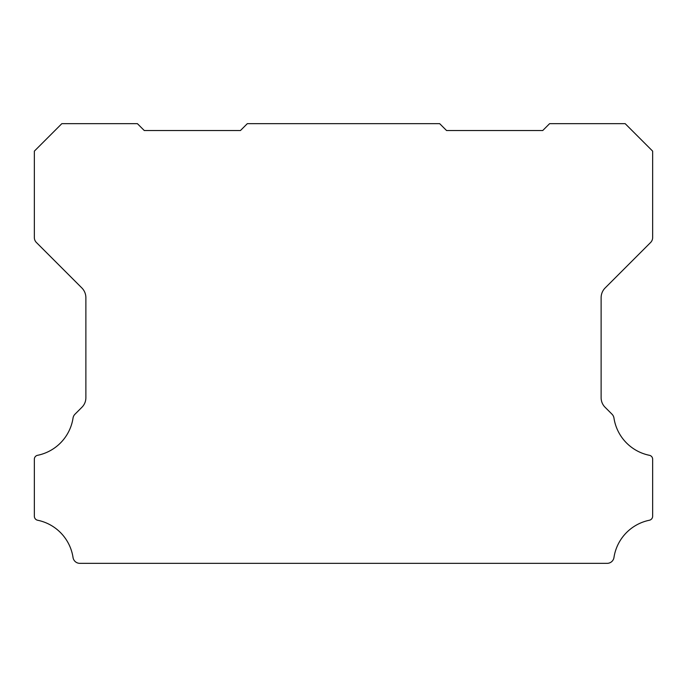 <?xml version="1.0" encoding="UTF-8"?>
<svg xmlns="http://www.w3.org/2000/svg" width="687" height="687" viewBox="0 0 687 687"><rect width="100%" height="100%" fill="white"/><g stroke="black" fill="none" stroke-linecap="round" stroke-linejoin="round"><path stroke-width="1.03" d="M34.35 459.208A3.976 3.976 0 0 1 37.648 455.292A44.93 44.93 0 0 0 73.037 418.04A6.913 6.913 0 0 1 74.986 414.201L81.856 407.331A13.405 13.405 0 0 0 85.875 397.618L85.875 297.669A13.817 13.817 0 0 0 81.856 287.947L36.368 242.459A6.973 6.973 0 0 1 34.35 237.608L34.35 151.14L61.83 123.66L137.4 123.66L144.27 130.53L240.45 130.53L247.32 123.66L439.68 123.66L446.55 130.53L542.73 130.53L549.6 123.66L625.17 123.66L652.65 151.14L652.65 237.608A6.973 6.973 0 0 1 650.641 242.459L605.153 287.947A13.817 13.817 0 0 0 601.125 297.669L601.125 397.618A13.405 13.405 0 0 0 605.153 407.331L612.014 414.201A6.913 6.913 0 0 1 613.963 418.04A44.93 44.93 0 0 0 649.352 455.292A3.976 3.976 0 0 1 652.65 459.328L652.65 516.22A4.113 4.113 0 0 1 649.352 520.248A44.904 44.904 0 0 0 613.963 557.501A6.861 6.861 0 0 1 607.179 563.34L79.821 563.34A6.861 6.861 0 0 1 73.037 557.501A44.904 44.904 0 0 0 37.648 520.248A4.113 4.113 0 0 1 34.35 516.22L34.35 459.328A3.976 3.976 0 0 1 34.35 459.208"/></g></svg>
